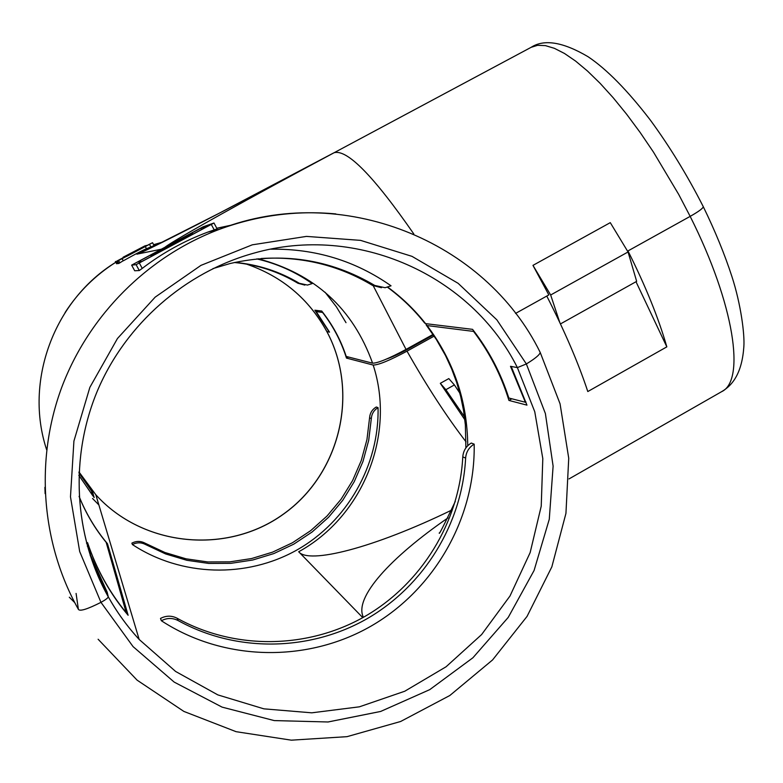 <?xml version="1.0" encoding="UTF-8"?>
<svg xmlns="http://www.w3.org/2000/svg" width="783" height="783" viewBox="0 0 783 783"><rect width="100%" height="100%" fill="white"/><g stroke="black" fill="none" stroke-linecap="round" stroke-linejoin="round"><path stroke-width="1.17" d="M467.735 445.733C467.353 401.19 453.797 361.139 427.087 325.571L426.079 324.847L426.471 323.751M378.052 407.669L376.271 406.994C372.189 409.44 369.958 413.062 369.576 417.828L366.973 439.478L361.266 460.541L352.585 480.596L341.104 499.211L327.049 516.007L310.724 530.629L292.441 542.766L272.582 552.142L251.568 558.553L229.82 561.851L207.818 561.949L186.021 558.808L164.9 552.495L144.924 543.118C140.617 540.877 136.262 540.887 131.867 543.148L132.405 544.557C181.167 576.738 246.547 578.422 296.963 549.969C347.339 521.39 379.285 465.112 378.052 407.669C373.951 410.135 371.71 413.767 371.328 418.562L368.705 440.32L362.969 461.5L354.249 481.653L342.709 500.366L328.586 517.25L312.172 531.951L293.791 544.146L273.844 553.571L252.713 560.021L230.868 563.339L208.748 563.437L186.834 560.295L165.605 553.943L145.521 544.518C141.194 542.267 136.819 542.276 132.405 544.557M79.093 496.471C85.807 513.198 94.831 528.496 106.175 542.365L126.19 612.619C109.091 591.782 96.211 568.448 87.549 542.629L89.791 553.062L92.903 561.832L100.175 578.911L107.261 592.623L108.299 596.881C107.79 598.124 105.353 599.944 100.968 602.352C87.334 609.243 79.797 611.572 78.388 609.35C79.797 611.572 87.334 609.243 100.968 602.352L79.69 551.545L70.48 496.823L73.915 441.103L89.859 387.37L117.46 338.51L155.181 297.129L200.957 265.368L252.283 244.825L306.427 236.397L360.571 240.371L411.975 256.344L458.124 283.319L496.843 319.826L526.362 363.958C535.22 358.526 539.839 354.679 540.201 352.419C539.839 354.679 535.22 358.526 526.362 363.958L517.387 367.609L526.362 363.958L545.379 413.522L553.111 466.12L549.275 519.276L534.075 570.494L508.236 617.395L472.912 657.769L429.73 689.647L380.646 711.453L327.979 721.985L274.236 720.585L222.088 707.127L174.188 682.101L133.071 646.611L100.968 602.352C105.353 599.944 107.79 598.124 108.299 596.881L107.144 592.124L90.642 555.401L90.192 555.646M322.733 312.319L322.557 312.417C333.245 326.237 341.222 341.457 346.468 358.085L373.178 365.044C378.414 365.064 389.689 360.434 407.013 351.156L434.164 336.113M459.836 393.125L454.394 384.933L448.806 378.59L440.32 383.327L464.848 419.757M539.839 351.724L540.201 352.419C485.235 240.303 341.368 182.067 219.778 229.204C148.33 255.914 88.949 314.913 61.681 387.507C34.795 460.228 41.284 543.245 78.388 609.35L76.088 593.436M78.946 472.795L92.648 492.253L94.175 497.557L78.848 475.369M329.447 331.982L326.844 331.601L329.526 332.149L316.224 311.624L318.104 310.597M322.557 312.417L316.224 311.624M427.087 325.571L473.568 331.415C489.453 352.33 501.247 375.331 508.94 400.436L526.959 405.134L511.211 366.444L517.387 367.609L510.487 366.307L525.383 402.247L525.961 401.924M87.373 546.358L88.548 545.702L90.642 555.401M88.548 545.702C97.542 571.443 110.736 594.63 128.118 615.272L107.496 543.754L106.694 544.205M79.083 496.334C86.071 513.697 95.546 529.504 107.496 543.754M161.367 620.743L160.495 618.433C166.113 615.497 171.673 615.448 177.164 618.276C234.939 650.291 307.885 649.038 364.819 616.485C421.665 583.697 459.406 521.909 462.782 456.881C463.282 450.802 466.11 446.193 471.278 443.051L474.175 444.147C475.526 517.367 434.996 589.207 371.034 626.126C307.024 662.878 223.762 661.498 161.367 620.743C167.024 617.787 172.622 617.738 178.152 620.576C236.319 652.797 309.735 651.515 367.031 618.736C424.239 585.723 462.234 523.533 465.631 458.075C466.139 451.957 468.988 447.318 474.175 444.147M627.565 251.157L690.166 216.372C698.514 211.645 702.889 208.435 703.3 206.722L703.3 206.722C702.889 208.435 698.514 211.645 690.166 216.372L627.976 250.932C645.593 286.069 658.542 318.045 666.832 346.859L587.798 391.549C578.431 363.126 564.758 331.297 546.779 296.062L515.527 313.435L548.824 294.927L532.969 265.368L610.28 222.646L628.054 251.969L636.657 281.361L560.462 323.927M107.144 592.124L106.028 592.751M511.857 398.792L508.94 400.436M433.4 334.967L407.463 349.335C399.261 353.828 392.263 357.068 386.489 359.064M348.415 357.009L346.468 358.085M92.648 492.253L91.993 492.615M666.832 346.859L636.002 281.723M69.315 597.214L74.698 602.577M464.495 416.859L445.86 389.699L440.32 383.327M258.145 258.762C314.844 273.815 352.986 308.619 372.591 363.185C377.758 363.185 388.906 358.594 406.034 349.414L433.048 334.458M122.158 258.762L123.264 260.798C121.991 261.649 139.384 251.617 146.48 248.72L145.305 246.557L152.538 242.701L147.674 245.157L117.43 261.111L118.732 263.509L123.225 260.729M117.43 261.111L145.305 246.557M146.48 248.72L154.104 245.588L152.538 242.701M126.582 256.354L141.38 248.602L126.611 256.403M270.781 249.19C315.197 248.534 355.286 260.739 391.04 285.815L385.109 287.713L374.773 285.452C330.064 259.104 281.86 251.793 230.173 263.499L212.917 268.608M381.497 287.733L372.493 285.384C338.501 265.046 301.406 256.09 261.199 258.498M44.885 487.359L45.12 493.633M117.656 263.264L116.657 263.773M118.595 263.245L117.861 263.636L116.569 261.238L146.274 245.412L128.794 254.984M217.106 228.851L213.974 222.998L217.106 228.851L207.652 232.169C184.142 240.929 162.335 253.007 142.242 268.403L139.305 270.546L134.705 270.761L131.642 265.134L136.105 264.664L139.305 270.546M387.791 287.165C402.061 297.648 414.657 309.804 425.59 323.643L472.55 329.349C488.719 350.089 500.817 372.972 508.823 398.018L525.383 402.247M372.591 363.185L346.213 356.441C340.762 339.871 332.589 324.73 321.715 311.037L314.864 310.205L329.251 332.09M78.936 472.893L91.562 491.078L92.942 495.923L78.848 475.261M234.959 262.393C258.116 264.507 279.57 271.476 299.341 283.299L307.474 285.071L312.143 283.593C295.367 271.789 276.908 263.568 256.765 258.899M253.78 253.173C185.424 272.083 126.132 323.653 97.679 390.218C69.521 456.92 73.768 535.171 108.299 596.881C116.99 612.316 127.277 626.508 139.168 639.457L175.617 671.462L217.831 694.893L263.891 708.84L311.761 712.824L359.387 706.824L404.772 691.223L446.065 666.783L481.604 634.573L510.007 595.98L530.15 552.592L541.229 506.17L542.805 458.584L534.769 411.76L517.387 367.609C471.258 275.195 357.165 223.498 253.78 253.173C185.365 272.093 126.122 323.673 97.679 390.198C69.56 456.861 73.778 535.053 108.289 596.822C116.98 612.277 127.277 626.478 139.168 639.457L95.81 494.729C143.064 547.111 227.354 554.902 283.642 514.02C340.331 473.676 359.612 392.606 326.912 331.649C308.942 298.94 282.134 276.419 246.498 264.096C282.105 276.409 308.884 298.91 326.844 331.601L326.854 331.552M425.59 323.643L424.572 322.939C413.835 309.442 401.483 297.55 387.507 287.244M87.549 542.629L86.512 543.206M559.786 322.498L550.664 294.995L628.054 251.969M550.664 294.995L532.969 265.368M234.43 262.511C257.264 264.674 278.435 271.593 297.941 283.26L304.832 285.1M123.127 257.225L144.992 245.833L123.215 257.382M115.385 261.453L116.667 263.802M128.706 254.788L119.946 259.447L124.654 257.264M124.585 257.137L116.559 261.258M128.49 255.258L143.416 247.418L128.49 255.258M201.583 229.536L200.849 228.176L137.602 262.021L141.929 261.473L207.681 226.267L200.849 228.176M136.105 264.664L213.974 222.998L203.1 226.816L131.642 265.134M171.79 244.502L156.62 252.439L171.79 244.502M151.266 256.472L150.776 255.522L192.53 233.5L157.598 252.263L191.757 234.792M153.174 255.444L191.62 234.538M150.776 255.571L153.037 255.189M448.033 517.857C390.707 557.359 353.593 597.654 363.39 617.298M369.576 417.828L371.328 418.562M144.924 543.118L145.521 544.518M92.531 498.468L98.864 504.918M466.032 441.827C446.672 416.654 426.989 386.43 407.013 351.156M326.873 331.64C359.554 392.567 340.262 473.627 283.583 513.971C227.324 554.844 143.064 547.082 95.81 494.729L78.985 471.953M362.774 617.64L298.695 551.751C363.292 516.34 395.855 434.467 373.178 365.044M531.128 47.323C544.126 38.866 563.094 41.988 588.053 56.709C606.756 69.247 627.526 90.388 650.37 120.132C669.768 146.627 687.415 175.49 703.3 206.722C715.045 230.799 724.569 254.015 731.86 276.37C740.933 304.215 744.78 334.498 743.85 346.693C742.078 372.248 733.24 384.952 721.613 391.676C745.524 380.9 734.65 304.656 690.166 216.372L678.704 194.429L653.482 152.127L640.161 132.484L626.684 114.289L613.265 97.826L600.14 83.35L587.514 71.047L575.574 61.054L564.484 53.469L554.393 48.321L545.418 45.62L537.637 45.306L531.128 47.323L334.077 152.744C347.055 148.946 373.638 176.028 413.835 233.99M451.781 510.046C373.266 548.247 308.482 564.396 298.695 551.751M407.463 349.335L407.16 348.797M454.394 384.933L445.86 389.699M178.152 620.576L177.164 618.276M465.631 458.075L462.782 456.881M373.285 285.834L406.034 349.414M118.585 260.533L119.848 262.834M150.845 246.899L149.475 244.374M374.773 285.452L372.493 285.384M346.008 322.684L336.426 306.877L325.082 292.255M162.345 242.172L153.615 244.688M65.097 312.525C78.359 292.059 95.272 275.293 115.825 262.246C54.007 299.997 23.94 381.321 46.637 449.726M207.652 232.169L219.778 229.204C257.695 215.335 296.385 210.245 335.858 213.925M216.852 228.372L231.073 225.298M165.037 247.183C175.872 238.874 250.452 197.443 334.077 152.744C234.812 205.89 138.66 255.131 136.868 254.152L161.171 249.248M136.868 254.152L155.494 245.5M297.941 283.26L299.341 283.299M214.19 229.85L211.312 224.496M139.325 263.029L142.242 268.403M426.52 325.425L436.297 339.401L445.488 355.511L451.625 368.832L456.704 382.535L460.688 396.501L463.575 410.635L465.356 424.826L465.895 447.905M455.305 501.414C443.961 525.227 438.627 535.719 439.292 532.89M540.201 352.419L560.06 403.803L568.732 458.231L565.943 513.364L551.849 566.843L527.047 616.407L492.576 659.932L449.834 695.5L400.622 721.495L347.006 736.666L291.325 740.17L236.094 731.684L183.858 711.414L137.103 680.153L98.12 639.251M721.613 391.676L569.035 478.912M153.957 245.324L157.843 244.374M154.721 245.872L218.526 213.593L333.48 153.028M216.783 228.254L232.013 224.995"/></g></svg>
